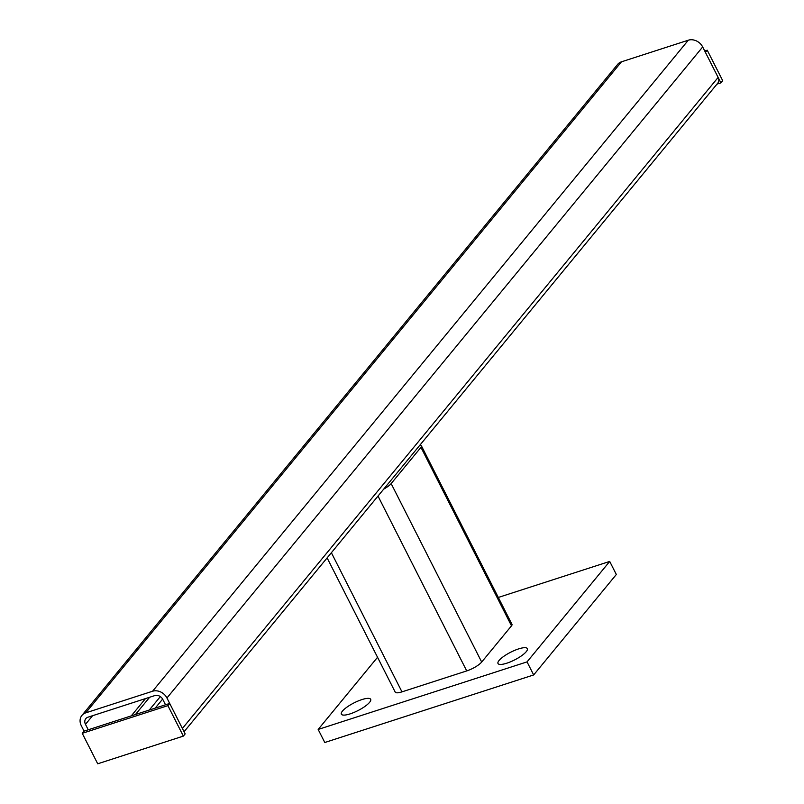 <?xml version="1.0" encoding="UTF-8"?>
<svg xmlns="http://www.w3.org/2000/svg" width="804" height="804" viewBox="0 0 804 804"><rect width="100%" height="100%" fill="white"/><g stroke="black" fill="none" stroke-linecap="round" stroke-linejoin="round"><path stroke-width="1.21" d="M499.093 660.446A16.442 4.321 -26.9 0 0 498.008 663.501A16.442 4.321 -26.9 0 0 510.64 661.762A16.442 4.321 -26.9 0 0 526.248 651.662A16.442 4.321 -26.9 0 0 527.334 648.617A16.442 4.321 -26.9 0 0 514.711 650.356A16.442 4.321 -26.9 0 0 499.093 660.446M342.434 711.118A16.442 4.321 -26.9 0 0 341.348 714.163A16.442 4.321 -26.9 0 0 353.981 712.434A16.442 4.321 -26.9 0 0 369.589 702.334A16.442 4.321 -26.9 0 0 370.674 699.289A16.442 4.321 -26.9 0 0 358.041 701.028A16.442 4.321 -26.9 0 0 342.434 711.118M377.538 657.28L318.163 729.449L324.786 742.504L533.665 674.948L616.326 574.488L609.703 561.433L498.319 597.452M533.665 674.948L527.042 661.883L609.703 561.433M318.163 729.449L527.042 661.883M704.736 51.014L707.239 50.2L722.695 80.671L720.897 82.862L705.44 52.391L707.239 50.2M716.967 84.129L720.897 82.862M167.895 705.631L82.249 733.328L97.716 763.8L183.352 736.102L167.895 705.631L169.704 703.44L84.058 731.137L82.249 733.328M183.352 736.102L185.161 733.901L169.704 703.44M419.547 445.577A7.588 2 153.1 0 1 421.457 445.949A7.588 2 153.1 0 1 420.954 447.356L391.146 483.586A12.643 3.327 153.1 0 1 383.689 489.144M421.457 445.949L511.997 624.417A7.588 2 153.1 0 1 511.495 625.824L481.686 662.054A12.643 3.327 153.1 0 1 466.722 670.918L401.97 691.862A12.643 3.327 153.1 0 1 395.206 692.093L327.117 557.896M84.058 731.137L81.304 725.69A11.387 9.417 39.5 0 1 81.907 715.419A11.387 9.417 39.5 0 1 85.726 712.857L152.569 691.239A11.387 9.417 39.5 0 1 166.941 697.993L182.397 728.464L718.133 77.425A6.321 5.226 39.5 0 1 717.791 83.134L184.066 731.74M88.239 729.781L85.475 724.344A6.321 5.226 39.5 0 1 85.817 718.635A6.321 5.226 39.5 0 1 87.937 717.208L154.78 695.591A6.321 5.226 39.5 0 1 162.76 699.349L165.523 704.786M81.907 715.419L617.643 64.38A11.387 9.417 39.5 0 1 621.462 61.818L688.304 40.2A11.387 9.417 39.5 0 1 702.676 46.954L718.133 77.425M135.464 714.505L149.665 697.249M131.283 715.861L145.494 698.596M331.379 552.72L401.97 691.862M378.001 496.048L466.722 670.918M391.146 483.586L481.686 662.054M420.954 447.356L511.495 625.824M166.941 697.993L702.676 46.954M152.569 691.239L688.304 40.2M85.726 712.857L621.462 61.818M149.273 710.043L160.338 696.596M85.475 724.344L92.581 715.711M155.212 708.123L162.629 699.098"/></g></svg>
